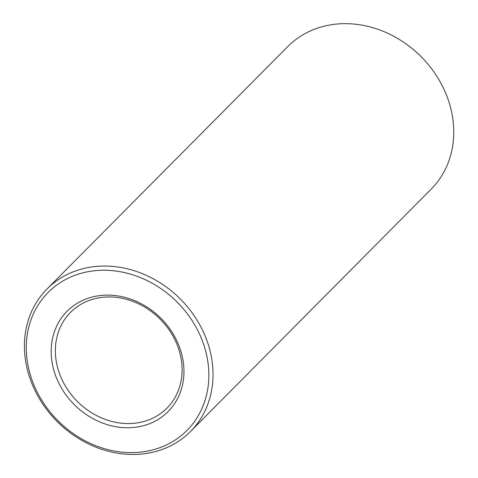 <?xml version="1.0" encoding="UTF-8"?>
<svg xmlns="http://www.w3.org/2000/svg" width="478" height="478" viewBox="0 0 478 478"><rect width="100%" height="100%" fill="white"/><g stroke="black" fill="none" stroke-linecap="round" stroke-linejoin="round"><path stroke-width="0.72" d="M54.122 371.197A71.18 61.154 44.8 0 1 132.352 299.742A71.18 61.154 44.8 0 1 166.225 413.362A71.18 61.154 44.8 0 1 54.122 371.197M30.329 374.86A97.871 84.086 44.8 0 1 137.897 276.607A97.871 84.086 44.8 0 1 184.466 432.835A97.871 84.086 44.8 0 1 30.329 374.86M58.173 369.578A67.942 58.376 44.8 0 1 70.523 312.379A67.942 58.376 44.8 0 1 159.861 318.838A67.942 58.376 44.8 0 1 166.941 408.134A67.942 58.376 44.8 0 1 105.913 419.618A67.942 58.376 44.8 0 1 58.173 369.578M28.608 374.125A101.109 86.865 44.8 0 1 46.993 289.011A101.109 86.865 44.8 0 1 179.943 298.625A101.109 86.865 44.8 0 1 190.471 431.503A101.109 86.865 44.8 0 1 99.657 448.591A101.109 86.865 44.8 0 1 28.608 374.125M46.993 289.011L287.714 46.617A101.109 86.865 44.8 0 1 420.664 56.225A101.109 86.865 44.8 0 1 431.198 189.103L190.471 431.503"/></g></svg>
